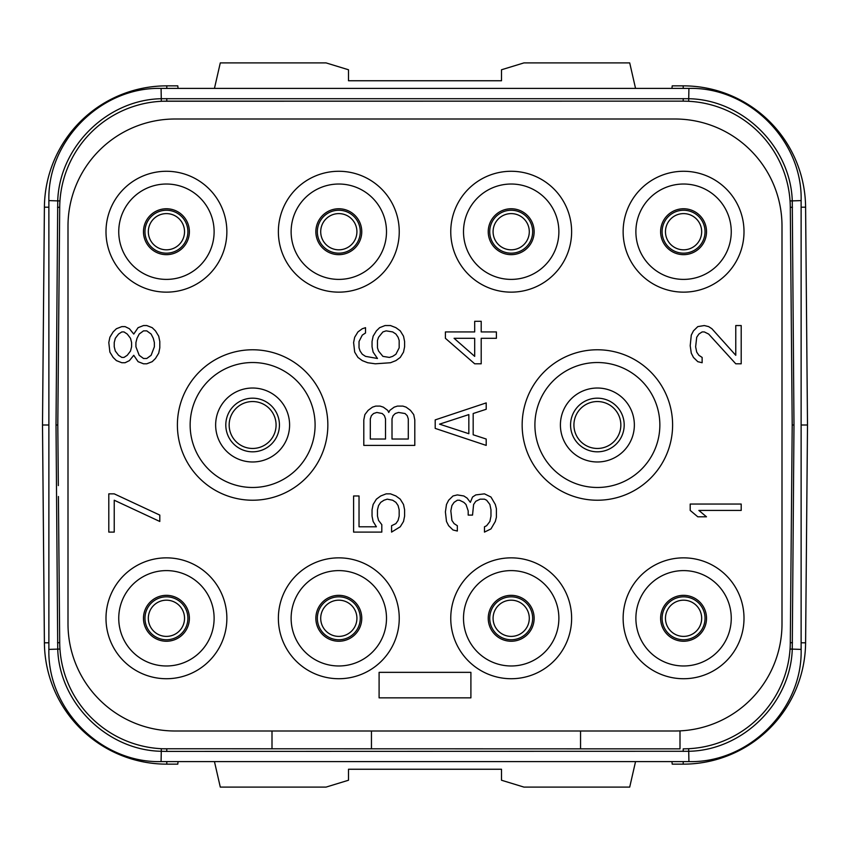 <?xml version="1.0" encoding="UTF-8"?>
<svg xmlns="http://www.w3.org/2000/svg" width="850" height="850" viewBox="0 0 850 850"><rect width="100%" height="100%" fill="white"/><g stroke="black" fill="none" stroke-linecap="round" stroke-linejoin="round"><path stroke-width="1.27" d="M580.55 731L580.55 748.85L162.616 748.765M58.427 496.506L59.702 642.685A107.1 107.1 0 0 0 166.791 748.85L166.791 751.4L161.075 751.283C107.153 750.21 59.585 703.29 57.736 649.4L56.015 425L57.736 200.6C59.585 146.689 107.164 99.79 161.075 98.717L688.925 98.717C742.847 99.79 790.415 146.71 792.264 200.6L793.985 425L792.264 649.4C790.415 703.311 742.836 750.21 688.925 751.283L166.791 751.4M58.331 485.584L57.8 425L59.702 207.315L57.534 207.273M162.616 101.235L683.209 101.15L166.791 101.15A107.1 107.1 0 0 0 59.702 207.315L59.627 215.666M792.466 207.273L790.298 207.315L792.2 425L790.298 207.315A107.1 107.1 0 0 0 683.209 101.15L687.384 101.235M791.573 353.494L792.2 425L790.298 642.685L792.466 642.727M687.384 748.765L683.209 748.85A107.1 107.1 0 0 0 790.298 642.685L790.372 634.334M272 748.85L272 731M175.1 731L674.9 731A107.1 107.1 0 0 0 782 623.9L782 226.1A107.1 107.1 0 0 0 674.9 119L175.1 119A107.1 107.1 0 0 0 68 226.1L68 623.9A107.1 107.1 0 0 0 175.1 731M371.45 748.85L371.45 731M580.55 748.85L680 748.85L680 730.883M105.995 231.71A60.435 60.435 0 0 0 166.43 292.145A60.435 60.435 0 0 0 226.865 231.71A60.435 60.435 0 0 0 166.43 171.275A60.435 60.435 0 0 0 105.995 231.71M278.375 231.71A60.435 60.435 0 0 0 338.81 292.145A60.435 60.435 0 0 0 399.245 231.71A60.435 60.435 0 0 0 338.81 171.275A60.435 60.435 0 0 0 278.375 231.71M450.755 231.71A60.435 60.435 0 0 0 511.19 292.145A60.435 60.435 0 0 0 571.625 231.71A60.435 60.435 0 0 0 511.19 171.275A60.435 60.435 0 0 0 450.755 231.71M623.135 231.71A60.435 60.435 0 0 0 683.57 292.145A60.435 60.435 0 0 0 744.005 231.71A60.435 60.435 0 0 0 683.57 171.275A60.435 60.435 0 0 0 623.135 231.71M623.135 618.29A60.435 60.435 0 0 0 683.57 678.725A60.435 60.435 0 0 0 744.005 618.29A60.435 60.435 0 0 0 683.57 557.855A60.435 60.435 0 0 0 623.135 618.29M450.755 618.29A60.435 60.435 0 0 0 511.19 678.725A60.435 60.435 0 0 0 571.625 618.29A60.435 60.435 0 0 0 511.19 557.855A60.435 60.435 0 0 0 450.755 618.29M278.375 618.29A60.435 60.435 0 0 0 338.81 678.725A60.435 60.435 0 0 0 399.245 618.29A60.435 60.435 0 0 0 338.81 557.855A60.435 60.435 0 0 0 278.375 618.29M105.995 618.29A60.435 60.435 0 0 0 166.43 678.725A60.435 60.435 0 0 0 226.865 618.29A60.435 60.435 0 0 0 166.43 557.855A60.435 60.435 0 0 0 105.995 618.29M118.745 231.71A47.685 47.685 0 0 1 166.43 184.025A47.685 47.685 0 0 1 214.115 231.71A47.685 47.685 0 0 1 166.43 279.395A47.685 47.685 0 0 1 118.745 231.71M189.38 231.71A22.95 22.95 0 0 1 166.43 254.66A22.95 22.95 0 0 1 143.48 231.71A22.95 22.95 0 0 1 166.43 208.76A22.95 22.95 0 0 1 189.38 231.71M701.675 231.71A18.105 18.105 0 0 0 683.57 213.605A18.105 18.105 0 0 0 665.465 231.71A18.105 18.105 0 0 0 683.57 249.815A18.105 18.105 0 0 0 701.675 231.71M671.914 88.4L672.222 85.85L683.209 85.85A122.4 122.4 0 0 1 805.598 207.177L807.5 425L801.125 425M166.791 88.4L166.791 85.85L177.778 85.85L178.086 88.4M178.086 761.6L177.778 764.15L166.791 764.15A122.4 122.4 0 0 1 44.402 642.823L42.5 425L48.875 425M214.455 761.6L220.288 787.1L326.06 787.1L348.5 780.236L348.5 769.25L501.5 769.25L501.5 780.236L523.94 787.1L629.712 787.1L635.545 761.6M683.209 761.6L683.209 764.15L672.222 764.15L671.914 761.6M86.838 713.001L86.158 712.236M78.71 702.674L78.157 701.866M62.018 663.924L61.838 663.043M688.67 748.712L688.925 761.6L161.075 761.6C101.108 763.141 47.324 709.346 48.875 649.4L59.946 649.049L59.819 646.914M717.134 743.336L716.38 743.58M702.695 747.065L701.962 747.192M790.181 646.914L790.054 649.049L801.125 649.4L801.125 200.6L790.054 200.951L790.181 203.086M791.594 494.849L791.063 555.613M790.372 215.666L791.042 292.804M763.162 136.999L763.842 137.764M771.29 147.326L771.843 148.134M787.982 186.076L788.162 186.958M132.866 106.664L133.62 106.42M147.305 102.935L148.038 102.808M59.819 203.086L59.946 200.951L48.875 200.6L48.875 649.4M58.406 355.151L58.937 294.387M59.627 634.334L58.958 557.196M57.8 425.011L56.015 425M792.2 424.989L793.985 425M683.209 764.15A122.4 122.4 0 0 0 805.598 642.823L807.5 425M166.791 85.85A122.4 122.4 0 0 0 44.402 207.177L42.5 425M635.545 88.4L629.712 62.9L523.94 62.9L501.5 69.764L501.5 80.75L348.5 80.75L348.5 69.764L326.06 62.9L220.288 62.9L214.455 88.4M529.295 231.71A18.105 18.105 0 0 0 511.19 213.605A18.105 18.105 0 0 0 493.085 231.71A18.105 18.105 0 0 1 511.19 213.605A18.105 18.105 0 0 1 529.295 231.71A18.105 18.105 0 0 1 511.19 249.815A18.105 18.105 0 0 1 493.085 231.71A18.105 18.105 0 0 0 511.19 249.815A18.105 18.105 0 0 0 529.295 231.71A18.105 18.105 0 0 0 511.19 213.605A18.105 18.105 0 0 0 493.085 231.71M356.915 231.71A18.105 18.105 0 0 0 338.81 213.605A18.105 18.105 0 0 0 320.705 231.71A18.105 18.105 0 0 1 338.81 213.605A18.105 18.105 0 0 1 356.915 231.71A18.105 18.105 0 0 1 338.81 249.815A18.105 18.105 0 0 1 320.705 231.71A18.105 18.105 0 0 0 338.81 249.815A18.105 18.105 0 0 0 356.915 231.71A18.105 18.105 0 0 0 338.81 213.605A18.105 18.105 0 0 0 320.705 231.71M184.535 231.71A18.105 18.105 0 0 0 166.43 213.605A18.105 18.105 0 0 0 148.325 231.71A18.105 18.105 0 0 0 166.43 249.815A18.105 18.105 0 0 0 184.535 231.71A18.105 18.105 0 0 1 166.43 249.815A18.105 18.105 0 0 1 148.325 231.71A18.105 18.105 0 0 1 166.43 213.605A18.105 18.105 0 0 1 184.535 231.71M184.535 618.29A18.105 18.105 0 0 0 166.43 600.185A18.105 18.105 0 0 0 148.325 618.29A18.105 18.105 0 0 0 166.43 636.395A18.105 18.105 0 0 0 184.535 618.29A18.105 18.105 0 0 1 166.43 636.395A18.105 18.105 0 0 1 148.325 618.29A18.105 18.105 0 0 1 166.43 600.185A18.105 18.105 0 0 1 184.535 618.29M356.915 618.29A18.105 18.105 0 0 0 338.81 600.185A18.105 18.105 0 0 0 320.705 618.29A18.105 18.105 0 0 0 338.81 636.395A18.105 18.105 0 0 0 356.915 618.29A18.105 18.105 0 0 1 338.81 636.395A18.105 18.105 0 0 1 320.705 618.29A18.105 18.105 0 0 1 338.81 600.185A18.105 18.105 0 0 1 356.915 618.29M529.295 618.29A18.105 18.105 0 0 0 511.19 600.185A18.105 18.105 0 0 0 493.085 618.29A18.105 18.105 0 0 0 511.19 636.395A18.105 18.105 0 0 0 529.295 618.29A18.105 18.105 0 0 1 511.19 636.395A18.105 18.105 0 0 1 493.085 618.29A18.105 18.105 0 0 1 511.19 600.185A18.105 18.105 0 0 1 529.295 618.29M701.675 618.29A18.105 18.105 0 0 0 683.57 600.185A18.105 18.105 0 0 0 665.465 618.29A18.105 18.105 0 0 0 683.57 636.395A18.105 18.105 0 0 0 701.675 618.29A18.105 18.105 0 0 1 683.57 636.395A18.105 18.105 0 0 1 665.465 618.29A18.105 18.105 0 0 1 683.57 600.185A18.105 18.105 0 0 1 701.675 618.29M620.84 425A23.46 23.46 0 0 0 597.38 401.54A23.46 23.46 0 0 0 573.92 425A23.46 23.46 0 0 1 597.38 401.54A23.46 23.46 0 0 1 620.84 425A23.46 23.46 0 0 1 597.38 448.46A23.46 23.46 0 0 1 573.92 425A23.46 23.46 0 0 0 597.38 448.46A23.46 23.46 0 0 0 620.84 425A23.46 23.46 0 0 0 597.38 401.54A23.46 23.46 0 0 0 573.92 425M276.08 425A23.46 23.46 0 0 0 252.62 401.54A23.46 23.46 0 0 0 229.16 425A23.46 23.46 0 0 1 252.62 401.54A23.46 23.46 0 0 1 276.08 425A23.46 23.46 0 0 1 252.62 448.46A23.46 23.46 0 0 1 229.16 425A23.46 23.46 0 0 0 252.62 448.46A23.46 23.46 0 0 0 276.08 425A23.46 23.46 0 0 0 252.62 401.54A23.46 23.46 0 0 0 229.16 425M143.48 618.29A22.95 22.95 0 0 1 166.43 595.34A22.95 22.95 0 0 1 189.38 618.29A22.95 22.95 0 0 1 166.43 641.24A22.95 22.95 0 0 1 143.48 618.29M214.115 618.29A47.685 47.685 0 0 1 166.43 665.975A47.685 47.685 0 0 1 118.745 618.29A47.685 47.685 0 0 1 166.43 570.605A47.685 47.685 0 0 1 214.115 618.29M660.62 618.29A22.95 22.95 0 0 1 683.57 595.34A22.95 22.95 0 0 1 706.52 618.29A22.95 22.95 0 0 1 683.57 641.24A22.95 22.95 0 0 1 660.62 618.29M731.255 618.29A47.685 47.685 0 0 1 683.57 665.975A47.685 47.685 0 0 1 635.885 618.29A47.685 47.685 0 0 1 683.57 570.605A47.685 47.685 0 0 1 731.255 618.29M660.62 231.71A22.95 22.95 0 0 1 683.57 208.76A22.95 22.95 0 0 1 706.52 231.71A22.95 22.95 0 0 1 683.57 254.66A22.95 22.95 0 0 1 660.62 231.71M731.255 231.71A47.685 47.685 0 0 1 683.57 279.395A47.685 47.685 0 0 1 635.885 231.71A47.685 47.685 0 0 1 683.57 184.025A47.685 47.685 0 0 1 731.255 231.71M315.86 618.29A22.95 22.95 0 0 1 338.81 595.34A22.95 22.95 0 0 1 361.76 618.29A22.95 22.95 0 0 1 338.81 641.24A22.95 22.95 0 0 1 315.86 618.29M386.495 618.29A47.685 47.685 0 0 1 338.81 665.975A47.685 47.685 0 0 1 291.125 618.29A47.685 47.685 0 0 1 338.81 570.605A47.685 47.685 0 0 1 386.495 618.29M488.24 618.29A22.95 22.95 0 0 1 511.19 595.34A22.95 22.95 0 0 1 534.14 618.29A22.95 22.95 0 0 1 511.19 641.24A22.95 22.95 0 0 1 488.24 618.29M558.875 618.29A47.685 47.685 0 0 1 511.19 665.975A47.685 47.685 0 0 1 463.505 618.29A47.685 47.685 0 0 1 511.19 570.605A47.685 47.685 0 0 1 558.875 618.29M315.86 231.71A22.95 22.95 0 0 1 338.81 208.76A22.95 22.95 0 0 1 361.76 231.71A22.95 22.95 0 0 1 338.81 254.66A22.95 22.95 0 0 1 315.86 231.71M386.495 231.71A47.685 47.685 0 0 1 338.81 279.395A47.685 47.685 0 0 1 291.125 231.71A47.685 47.685 0 0 1 338.81 184.025A47.685 47.685 0 0 1 386.495 231.71M488.24 231.71A22.95 22.95 0 0 1 511.19 208.76A22.95 22.95 0 0 1 534.14 231.71A22.95 22.95 0 0 1 511.19 254.66A22.95 22.95 0 0 1 488.24 231.71M558.875 231.71A47.685 47.685 0 0 1 511.19 279.395A47.685 47.685 0 0 1 463.505 231.71A47.685 47.685 0 0 1 511.19 184.025A47.685 47.685 0 0 1 558.875 231.71M560.405 425A36.975 36.975 0 0 1 597.38 388.025A36.975 36.975 0 0 1 634.355 425A36.975 36.975 0 0 1 597.38 461.975A36.975 36.975 0 0 1 560.405 425M659.855 425A62.475 62.475 0 0 1 597.38 487.475A62.475 62.475 0 0 1 534.905 425A62.475 62.475 0 0 1 597.38 362.525A62.475 62.475 0 0 1 659.855 425M672.605 425A75.225 75.225 0 0 0 597.38 349.775A75.225 75.225 0 0 0 522.155 425A75.225 75.225 0 0 0 597.38 500.225A75.225 75.225 0 0 0 672.605 425M215.645 425A36.975 36.975 0 0 1 252.62 388.025A36.975 36.975 0 0 1 289.595 425A36.975 36.975 0 0 1 252.62 461.975A36.975 36.975 0 0 1 215.645 425M315.095 425A62.475 62.475 0 0 1 252.62 487.475A62.475 62.475 0 0 1 190.145 425A62.475 62.475 0 0 1 252.62 362.525A62.475 62.475 0 0 1 315.095 425M327.845 425A75.225 75.225 0 0 0 252.62 349.775A75.225 75.225 0 0 0 177.395 425A75.225 75.225 0 0 0 252.62 500.225A75.225 75.225 0 0 0 327.845 425M383.987 500.225L387.239 499.163L392.668 500.225L395.919 502.35L398.087 505.538L399.171 509.788L399.171 516.163L398.087 520.413L395.919 523.6L391.574 525.725L391.574 532.1L400.254 526.788L403.516 521.475L404.6 516.163L404.6 509.788L403.516 504.475L400.254 499.163L395.919 495.975L390.49 493.85L386.155 493.85L380.726 495.975L376.391 499.163L373.129 504.475L372.045 509.788L372.045 516.163L373.129 521.475L376.391 526.788L359.029 526.788L359.029 495.975L353.6 495.975L353.6 532.1L381.809 532.1L381.809 524.663L378.558 520.413L377.474 516.163L377.474 509.788L378.558 505.538L380.726 502.35L383.987 500.225M389.842 410.337L388.758 412.462L387.674 410.337L383.329 407.15L380.078 406.087L375.732 406.087L372.481 407.15L368.146 410.337L364.884 414.587L363.8 419.9L363.8 445.4L414.8 445.4L414.8 419.9L413.716 414.587L410.454 410.337L406.119 407.15L402.868 406.087L397.439 406.087L394.188 407.15L389.842 410.337M370.313 439.025L370.313 418.837L371.397 415.65L373.564 413.525L376.826 412.462L382.245 413.525L384.413 415.65L385.507 418.837L385.507 439.025L370.313 439.025M398.522 412.462L405.036 413.525L407.203 415.65L408.287 418.837L408.287 439.025L392.009 439.025L392.009 418.837L393.093 415.65L395.271 413.525L398.522 412.462M379.642 327.675L376.391 330.862L373.129 336.175L372.045 341.487L372.045 346.8L373.129 352.112L377.474 358.487L365.532 356.362L362.281 354.237L360.113 351.05L359.029 347.862L359.029 341.487L362.281 335.112L365.532 332.987L365.532 327.675L362.281 328.737L357.946 331.925L354.684 337.237L353.6 342.55L354.684 352.112L357.946 357.425L362.281 360.612L367.71 362.737L375.307 363.8L390.49 362.737L395.919 360.612L400.254 357.425L403.516 352.112L404.6 346.8L404.6 341.487L403.516 336.175L400.254 330.862L395.919 327.675L390.49 325.55L385.071 325.55L379.642 327.675M382.893 331.925L386.155 330.862L392.668 331.925L395.919 334.05L398.087 337.237L399.171 340.425L399.171 347.862L395.919 354.237L392.668 356.362L389.406 357.425L382.893 356.362L378.558 351.05L377.474 347.862L377.474 340.425L378.558 337.237L382.893 331.925M486.636 525.725L484.468 526.788L484.468 532.1L490.971 528.913L495.316 521.475L496.4 517.225L496.4 508.725L495.316 504.475L490.971 497.038L484.468 493.85L475.788 494.913L472.526 497.038L470.358 502.35L467.107 498.1L463.845 495.975L457.332 494.913L452.997 495.975L448.651 500.225L446.484 504.475L445.4 511.913L446.484 521.475L448.651 525.725L452.997 529.975L457.332 531.038L457.332 525.725L454.081 523.6L451.913 520.413L450.829 510.85L451.913 505.538L454.081 502.35L457.332 500.225L459.51 500.225L463.845 502.35L466.013 504.475L468.191 510.85L468.191 515.1L472.526 515.1L473.609 504.475L475.788 501.288L480.123 499.163L484.468 499.163L486.636 500.225L489.887 504.475L490.971 509.788L490.971 516.163L489.887 521.475L486.636 525.725M445.4 331.925L445.4 338.3L474.693 363.8L481.206 363.8L481.206 338.3L496.4 338.3L496.4 331.925L481.206 331.925L481.206 321.3L474.693 321.3L474.693 331.925L445.4 331.925M474.693 356.362L454.081 338.3L474.693 338.3L474.693 356.362M741.2 504.05L690.2 504.05L690.2 510.425L697.797 516.8L706.477 516.8L698.881 510.425L741.2 510.425L741.2 504.05M435.2 419.9L435.2 428.4L486.2 445.4L486.2 439.025L473.174 434.775L473.174 413.525L486.2 409.275L486.2 402.9L435.2 419.9M439.546 424.15L468.839 414.587L468.839 433.712L439.546 424.15M735.771 363.8L741.2 363.8L741.2 325.55L735.771 325.55L735.771 355.3L711.907 328.737L708.645 326.612L704.31 325.55L697.797 326.612L693.451 330.862L691.284 335.112L690.2 345.737L691.284 353.175L693.451 357.425L697.797 361.675L702.132 362.737L702.132 357.425L698.881 355.3L696.713 352.112L695.629 346.8L696.713 337.237L698.881 334.05L702.132 331.925L704.31 331.925L708.645 334.05L735.771 363.8M470.9 672.35L379.1 672.35L379.1 697.85L470.9 697.85L470.9 672.35M114.229 493.85L108.8 493.85L108.8 532.1L114.229 532.1L114.229 500.225L159.8 521.475L159.8 515.1L114.229 493.85M133.758 355.3L138.093 361.675L143.523 363.8L146.774 363.8L152.203 361.675L155.454 358.487L158.716 353.175L159.8 347.862L159.8 341.487L158.716 336.175L155.454 330.862L152.203 327.675L146.774 325.55L143.523 325.55L138.093 327.675L133.758 334.05L129.412 328.737L125.078 326.612L121.826 326.612L116.397 328.737L113.146 331.925L109.884 337.237L108.8 342.55L109.884 352.112L113.146 357.425L116.397 360.612L121.826 362.737L125.078 362.737L129.412 360.612L133.758 355.3M154.371 346.8L151.119 355.3L146.774 358.487L143.523 358.487L139.188 355.3L135.926 346.8L135.926 342.55L137.009 338.3L139.188 334.05L143.523 330.862L146.774 330.862L151.119 334.05L153.287 338.3L154.371 342.55L154.371 346.8M114.229 342.55L115.313 338.3L118.564 334.05L121.826 331.925L123.994 331.925L127.245 334.05L130.507 338.3L131.591 342.55L131.591 346.8L130.507 351.05L127.245 355.3L123.994 357.425L121.826 357.425L118.564 355.3L115.313 351.05L114.229 346.8L114.229 342.55M705.032 231.71A21.462 21.462 0 0 1 683.57 253.173A21.462 21.462 0 0 1 662.107 231.71A21.462 21.462 0 0 1 683.57 210.248A21.462 21.462 0 0 1 705.032 231.71M161.075 761.6L161.33 748.712M59.702 642.685L57.534 642.727M48.875 200.6C47.334 140.643 101.118 86.859 161.075 88.4L161.33 101.288M166.791 101.15L166.791 98.6M161.075 88.4L688.925 88.4L688.67 101.288M683.209 101.15L683.209 98.6M683.209 748.85L683.209 751.4M801.125 642.781L805.598 642.823M801.125 207.219L805.598 207.177M683.209 88.4L683.209 85.85M48.875 207.219L44.402 207.177M48.875 642.781L44.402 642.823M166.791 761.6L166.791 764.15M532.653 231.71A21.462 21.462 0 0 0 511.19 210.248A21.462 21.462 0 0 0 489.728 231.71A21.462 21.462 0 0 0 511.19 253.173A21.462 21.462 0 0 0 532.653 231.71M360.272 231.71A21.462 21.462 0 0 0 338.81 210.248A21.462 21.462 0 0 0 317.348 231.71A21.462 21.462 0 0 0 338.81 253.173A21.462 21.462 0 0 0 360.272 231.71M187.893 231.71A21.462 21.462 0 0 0 166.43 210.248A21.462 21.462 0 0 0 144.968 231.71A21.462 21.462 0 0 0 166.43 253.173A21.462 21.462 0 0 0 187.893 231.71M187.893 618.29A21.462 21.462 0 0 0 166.43 596.827A21.462 21.462 0 0 0 144.968 618.29A21.462 21.462 0 0 0 166.43 639.753A21.462 21.462 0 0 0 187.893 618.29M360.272 618.29A21.462 21.462 0 0 0 338.81 596.827A21.462 21.462 0 0 0 317.348 618.29A21.462 21.462 0 0 0 338.81 639.753A21.462 21.462 0 0 0 360.272 618.29M532.653 618.29A21.462 21.462 0 0 0 511.19 596.827A21.462 21.462 0 0 0 489.728 618.29A21.462 21.462 0 0 0 511.19 639.753A21.462 21.462 0 0 0 532.653 618.29M705.032 618.29A21.462 21.462 0 0 0 683.57 596.827A21.462 21.462 0 0 0 662.107 618.29A21.462 21.462 0 0 0 683.57 639.753A21.462 21.462 0 0 0 705.032 618.29M624.197 425A26.817 26.817 0 0 0 597.38 398.183A26.817 26.817 0 0 0 570.562 425A26.817 26.817 0 0 0 597.38 451.817A26.817 26.817 0 0 0 624.197 425M279.438 425A26.817 26.817 0 0 0 252.62 398.183A26.817 26.817 0 0 0 225.803 425A26.817 26.817 0 0 0 252.62 451.817A26.817 26.817 0 0 0 279.438 425M801.125 200.6C802.676 140.654 748.893 86.859 688.925 88.4M688.925 761.6C748.882 763.141 802.666 709.357 801.125 649.4"/></g></svg>
